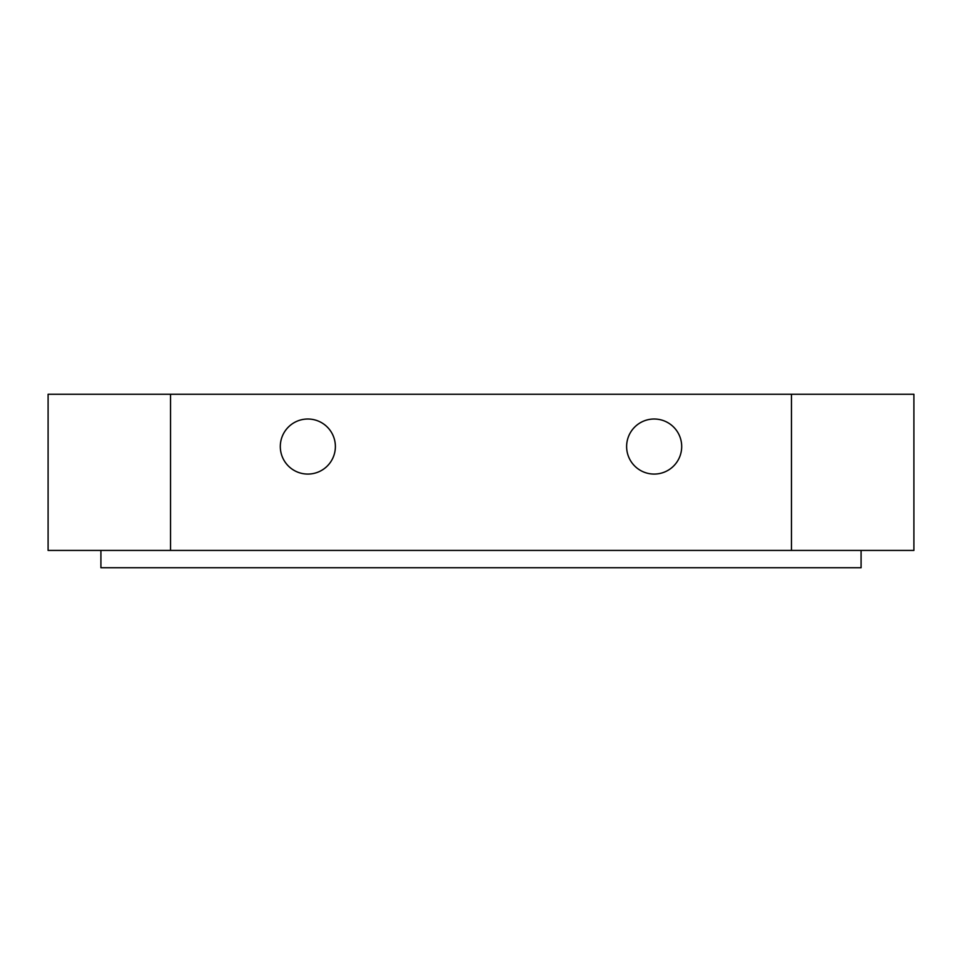 <?xml version="1.0" encoding="UTF-8"?>
<svg xmlns="http://www.w3.org/2000/svg" width="962" height="962" viewBox="0 0 962 962"><rect width="100%" height="100%" fill="white"/><g stroke="black" fill="none" stroke-linecap="round" stroke-linejoin="round"><path stroke-width="1.44" d="M654.16 419.011A27.537 27.537 0 0 0 626.623 446.536A27.537 27.537 0 0 0 654.16 474.074A27.537 27.537 0 0 0 681.697 446.536A27.537 27.537 0 0 0 654.16 419.011M307.84 419.011A27.537 27.537 0 0 0 280.303 446.536A27.537 27.537 0 0 0 307.84 474.074A27.537 27.537 0 0 0 335.377 446.536A27.537 27.537 0 0 0 307.84 419.011M861.086 550.432L861.086 567.748L100.914 567.748L100.914 550.432M791.461 550.432L913.9 550.432L913.9 394.252L791.461 394.252L791.461 550.432L48.1 550.432L48.1 394.252L170.539 394.252L170.539 550.432M791.461 394.252L170.539 394.252"/></g></svg>

